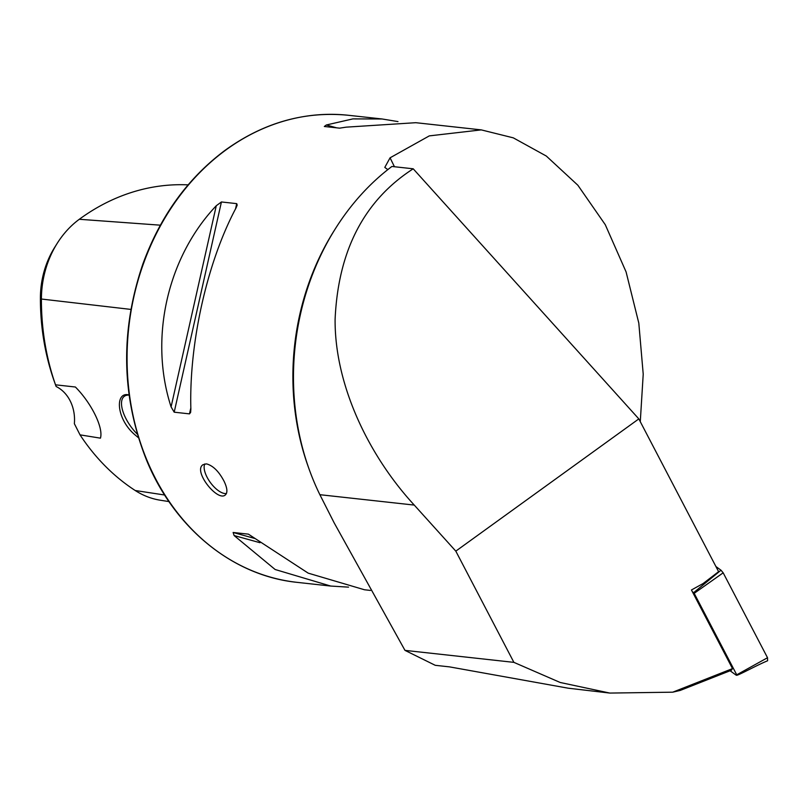 <?xml version="1.0" encoding="UTF-8"?>
<svg xmlns="http://www.w3.org/2000/svg" width="808" height="808" viewBox="0 0 808 808"><rect width="100%" height="100%" fill="white"/><g stroke="black" fill="none" stroke-linecap="round" stroke-linejoin="round"><path stroke-width="1.21" d="M404.98 650.379L435.249 665.307L449.5 666.873L568.186 688.194L609.828 693.072L672.731 692.183L732.513 668.61L691.446 589.971L703.101 583.548L718.605 571.67L638.825 418.897L413.211 168.801L391.91 166.458A239.643 199.202 96.3 0 0 319.877 494.698L334.078 522.695L404.98 650.379L513.888 662.358L455.813 551.137L414.262 505.081L319.877 494.698M609.828 693.072L560.166 682.477L513.888 662.358M638.825 418.897L455.813 551.137M732.513 668.61L731.331 670.276L680.225 690.426L672.731 692.183M387.83 169.609L384.79 167.407L390.072 157.812L429.3 135.885L481.275 129.886L513.312 137.855L546.299 156.035L577.871 185.244L605.283 224.715L626.089 271.922L638.805 323.109L643.219 374.175L640.279 421.665M397.99 121.594L382.073 118.978L352.864 118.897L326.331 124.987L324.321 126.482L339.613 128.159L346.127 127.159L415.807 122.695L481.275 129.886M370.468 590.426L364.459 589.759L308.201 573.145L248.409 534.149L233.118 532.472L234.108 535.542L275.144 569.509L330.714 586.053L348.531 587.143M216.271 205.727C167.175 257.52 148.935 338.744 171.084 406.889L174.195 412.191L189.486 413.878L190.627 412.373L190.87 409.06C188.951 343.137 207.191 261.923 236.057 207.898L237.188 205.101L236.714 203.636L221.422 201.96L216.271 205.727L171.084 406.889M224.099 481.305C227.351 488.153 227.755 492.708 225.301 494.981C217.554 502.091 192.668 470.842 203.071 464.671L206.474 463.873C213.049 465.63 218.928 471.448 224.099 481.305M55.57 385.022L56.156 386.517A37.592 31.249 -83.7 0 1 74.366 423.695L80.022 434.856L100.434 438.158C103.606 427.816 91.466 403.172 75.386 387.012L55.51 384.82A226.472 188.264 -83.7 0 1 41.41 299.031A90.405 75.144 -83.7 0 1 57.247 243.279A90.405 75.144 -83.7 0 1 79.305 219.281A226.472 188.264 -83.7 0 1 188.113 184.87M55.55 384.941L54.58 382.224A218.342 181.497 -83.7 0 1 40.4 297.879A82.264 68.387 -83.7 0 1 54.813 247.147L57.247 243.279M129.048 394.95C114.625 391.092 116.089 419.352 135.36 435.148L138.421 437.724M168.963 501.576L160.439 500.243A90.405 75.144 -83.7 0 1 135.209 490.506A226.472 188.264 -83.7 0 1 80.022 434.856M129.078 395.132A28.664 12.665 -126.3 0 0 124.351 396.294A28.664 12.665 -126.3 0 0 137.37 434.209M226.422 493.547A18.796 8.312 53.7 0 1 210.343 482.487A18.796 8.312 53.7 0 1 204.818 463.923M413.211 168.801C364.186 200.394 338.148 250.601 335.098 319.413C334.653 385.396 368.902 455.853 414.262 505.081M715.908 566.519L720.989 570.206L723.18 572.822L694.183 593.325L736.583 674.529L736.139 675.145L730.099 670.761M723.18 572.822L767.519 657.732L767.6 660.772C756.995 665.115 738.633 675.326 736.603 675.296M736.139 675.145L767.519 657.732M692.385 591.769L693.628 592.668L720.989 570.206M694.183 593.325L693.628 592.668M334.754 229.704A234.946 195.304 96.3 0 0 308.585 467.701M390.072 157.812L394.445 166.741M330.714 586.053L297.213 582.366A234.946 195.304 -83.7 0 1 130.755 403.354A234.946 195.304 -83.7 0 1 225.583 150.197A234.946 195.304 -83.7 0 1 348.571 115.302L382.073 118.978M135.209 490.506L164.64 495.011M40.4 297.879L41.41 299.031L130.866 309.413M79.305 219.281L160.348 225.179M336.623 127.826L326.331 124.987M234.108 535.542L260.014 542.713M233.118 532.472L254.793 538.471M236.714 203.636L235.532 208.918M190.85 407.828L189.486 413.878M221.422 201.96L174.195 412.191M297.213 582.366C233.027 575.902 174.568 528.442 146.632 460.358C121.321 396.748 120.049 331.341 142.824 264.125C160.338 216.12 187.759 178.184 225.078 150.308C263.529 122.614 304.697 110.948 348.571 115.302"/></g></svg>
